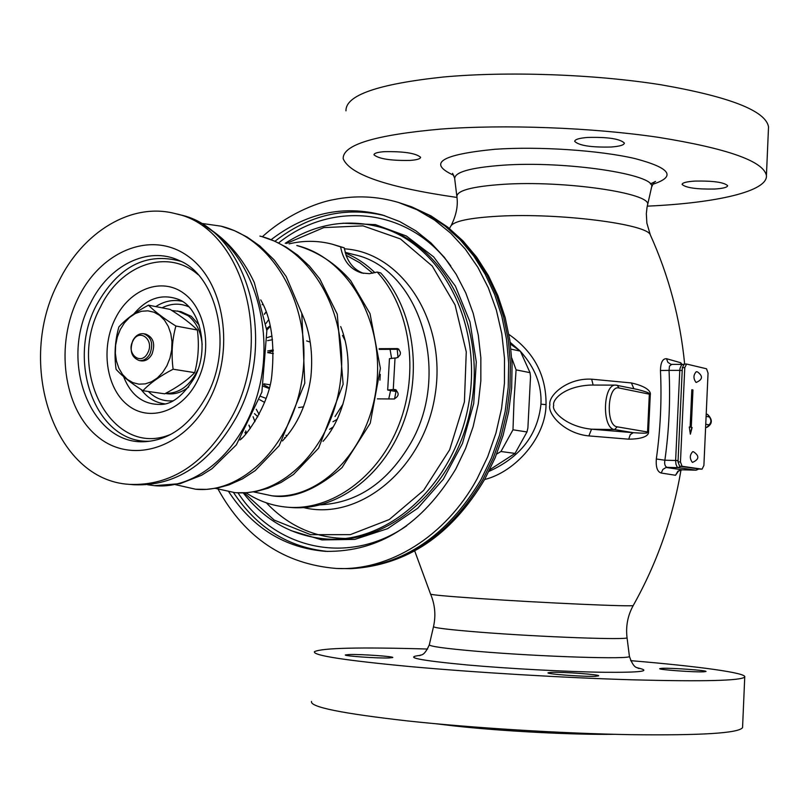 <?xml version="1.0" encoding="UTF-8"?>
<svg xmlns="http://www.w3.org/2000/svg" width="809" height="809" viewBox="0 0 809 809"><rect width="100%" height="100%" fill="white"/><g stroke="black" fill="none" stroke-linecap="round" stroke-linejoin="round"><path stroke-width="1.21" d="M345.979 110.843C345.463 95.29 377.854 84.015 443.15 77.037C506.95 71.141 594.332 74.175 661.034 84.793C729.829 96.797 765.668 110.813 768.53 126.841L768.439 128.884M456.984 197.436C387.653 187.496 349.721 174.582 343.188 158.706C342.571 144.831 374.931 134.972 440.288 129.127C504.149 124.242 591.692 127.488 658.556 137.358C727.524 148.482 763.484 161.193 766.426 175.513C767.893 191.207 717.259 202.877 649.162 206.062L647.271 206.153M587.637 137.449C607.822 136.943 620.068 138.824 624.386 143.072C624.154 145.044 619.745 146.358 611.159 147.016C591.207 147.481 579.052 145.61 574.693 141.373C574.855 139.441 579.163 138.127 587.637 137.449M694.971 181.085C713.154 180.751 724.045 182.288 727.645 185.686C727.352 187.395 722.973 188.507 714.529 189.033C696.539 189.346 685.729 187.799 682.098 184.412C682.331 182.743 686.619 181.631 694.971 181.085M384.224 151.677C403.711 151.323 415.826 153.184 420.579 157.27C420.468 158.857 416.979 159.909 410.112 160.415C390.828 160.758 378.784 158.888 373.991 154.812C374.041 153.255 377.459 152.213 384.224 151.677M484.601 479.525C515.677 471.789 545.792 437.184 546.045 404.621C546.358 375.396 533.98 351.996 508.912 334.43M650.284 394.61L648.535 431.834C648.747 432.36 649.516 438.974 628.724 439.186L588.861 435.909C564.207 433.644 547.005 413.47 549.908 404.834C547.895 395.914 567.008 377.752 591.652 379.178L631.404 382.95C651.842 387.572 650.567 394.246 650.284 394.61L649.334 394.165L647.554 431.996L648.535 431.834M681.947 364.333L680.703 362.735L666.515 358.7C662.652 358.549 660.629 362.483 660.457 370.482C661.843 399.929 660.468 429.427 656.321 458.986C655.745 467.177 657.363 471.859 661.206 473.032L675.535 475.277L678.417 471.131M427.627 649.04C359.54 647.038 321.81 647.928 314.418 651.7C312.719 655.432 344.836 660.417 410.75 666.636C475.247 672.491 564.449 677.811 632.992 679.833C703.729 681.674 740.983 680.733 744.745 677.022C747.061 672.886 697.904 666.262 630.636 660.65M595.606 676.284C584.482 676.88 545.832 674.039 548.057 672.795L551.334 672.36C562.751 671.814 600.521 674.585 598.63 675.849L595.606 676.284M388.724 657.97C376.842 658.344 343.319 655.988 345.352 654.936L349.64 654.511C361.765 654.188 394.539 656.493 392.759 657.555L388.724 657.97M703.749 671.814C694.435 672.33 657.788 669.67 659.719 668.628L662.146 668.305C671.723 667.829 707.632 670.428 705.994 671.5L703.749 671.814M311.516 701.433C309.716 706.975 341.792 713.487 407.766 720.95C472.325 727.918 561.699 733.439 630.403 734.663C701.322 735.533 738.708 733.187 742.561 727.625L742.591 726.876M614.779 734.319C572.63 734.896 503.249 731.296 454.951 726.017L435.818 723.752M488.899 471.414C520.349 457.267 537.702 434.858 540.958 404.187C541.858 385.205 535.042 367.64 520.531 351.46M519.813 350.722L510.166 342.288M526.983 431.955L527.893 427.971L530.512 376.883L530.026 372.666L516.091 369.855L514.039 399.707L512.987 429.791L526.983 431.955L515.04 453.414L489.718 469.756M510.408 344.058L520.329 351.146L530.026 372.666M511.005 349.124L520.329 351.146M511.773 358.074L516.091 369.855M496.655 454.071L500.953 451.503L515.04 453.414M512.987 429.791L500.953 451.503M481.072 479.464C447.458 535.649 403.721 565.39 349.852 568.666L336.413 568.464C389.089 571.144 445.476 536.711 477.007 479.009L487.716 456.721L495.957 433.048L501.57 408.434L504.432 383.355L504.503 358.286L501.792 333.702L496.362 310.08L488.343 287.832L477.907 267.385L465.276 249.071L450.714 233.214L434.514 220.038L416.989 209.743L398.463 202.452L411.225 206.679L428.719 215.022L445.162 226.115L460.24 239.828L473.69 255.968L485.248 274.312L494.693 294.547L501.843 316.359L506.535 339.386L508.679 363.201L508.214 387.41L505.14 411.569L499.517 435.232L491.437 458.005L481.072 479.464M228.795 491.852C252.833 528.206 285.112 548.047 325.633 551.354C378.845 552.193 422.237 524.748 455.791 469.008L465.6 448.449L473.144 426.626L478.261 403.944L480.839 380.837L480.849 357.75L478.291 335.128L473.225 313.396L465.782 292.959L456.104 274.19L444.414 257.414L430.944 242.912L415.968 230.909L399.767 221.585L382.647 215.052C343.077 204.778 305.903 212.989 271.116 239.697M274.918 241.284C309.048 214.83 345.655 206.295 384.75 215.69M233.467 492.479C256.949 527.862 288.409 547.521 327.827 551.445M450.795 265.959C408.727 207.589 332.226 200.207 278.872 242.73M406.755 525.749C348.457 566.512 274.676 549.22 237.967 492.802M374.992 272.744C366.072 264.047 356.203 257.495 345.362 253.106M372.737 273.27L360.005 262.905L346.05 255.209C349.549 264.412 355.414 270.469 363.635 273.381M245.906 492.721C258.637 501.105 272.491 505.938 287.448 507.213C331.589 510.954 378.743 477.067 399.12 424.3C419.618 371.634 409.981 307.602 377.176 272.036L369.45 273.685L361.845 273.007C350.267 269.518 343.198 260.801 340.629 246.876L332.044 244.136L344.189 247.807L346.05 255.209M377.176 272.036L380.695 272.926C413.46 308.401 423.097 372.282 402.629 424.816C382.293 477.441 335.219 511.237 291.129 507.506L287.448 507.213M340.629 246.876L344.189 247.807M332.044 244.136C317.846 240.495 303.527 240.404 289.076 243.873M379.108 348.689L397.532 348.598C401.749 352.168 401.355 355.303 396.339 357.983L395.025 357.993L393.265 389.503L395.105 389.554C399.464 393.113 399.11 396.258 394.044 398.989L377.348 398.857M387.693 389.948L389.453 358.67L395.025 357.993M393.265 389.503L387.693 390.029L396.066 391.536M395.075 390.14L395.045 390.676L393.983 390.363L396.44 390.1M395.045 390.676L396.177 390.868M394.539 398.948L396.309 390.1M241.153 438.812L241.143 438.205M244.925 432.299L245.673 434.089M379.199 349.387L398.938 349.255M398.008 357.548L397.219 349.266M262.126 304.74L262.743 304.022M333.156 426.96L329.576 429.336M270.105 325.805L266.636 328.606M332.984 421.742L337.141 419.325M254.471 413.621L257.849 416.777M284.556 437.629L285.142 438.033M256.251 409.253L259.123 414.43M270.246 326.411L266.798 330.123M344.947 340.174L342.49 335.422M335.017 416.554L342.996 404.096M285.961 435.313L287.175 435.626M310.231 342.096L306.611 340.913M303.597 406.806L298.612 407.564M272.026 336.079L267.405 337.565M264.614 402.386L259.659 399.686M266.09 398.402L260.68 396.359M272.502 339.709L267.557 340.64M269.104 388.482L263.34 386.277M267.678 350.985L273.29 349.892M269.286 387.804L263.683 384.76M267.809 352.633L273.321 350.873M635.348 389.048L637.543 389.463C653.783 393.761 647.655 393.528 649.334 394.165L619.077 388.007L617.176 385.266L615.821 385.124C602.877 383.688 601.633 428.588 614.607 429.559L633.275 432.694L630.272 434.625L628.724 439.186M633.872 388.704L631.404 382.95M619.077 388.007C607.377 384.599 605.375 425.797 617.206 426.828L647.554 431.996C645.269 431.976 653.359 434.099 633.275 432.694L591.551 429.195L588.861 435.909M617.206 426.828L614.607 429.559L591.551 429.195C565.147 426.515 551.151 410.234 553.73 405.42C551.859 400.415 563.337 386.298 590.732 385.054L615.689 385.124M593.139 385.054L591.652 379.178M675.535 475.277L677.861 471.273L682.23 469.807M661.206 473.032L662.895 469.402L666.09 467.481L682.189 469.807C678.903 470.585 677.426 471.283 677.78 471.93L678.255 470.98M656.321 458.986L664.877 460.22C664.24 464.285 665.049 466.672 667.294 467.359L678.316 467.653L696.094 470.191L698.885 468.987M660.457 370.482L669.043 370.38C670.469 400.263 669.073 430.206 664.877 460.22L675.636 460.483L675.93 464.133L677.052 466.803L678.316 467.653L680.511 466.328M666.515 358.7L667.87 362.331L670.894 364.272M672.057 364.404L671.49 364.374M671.692 364.363L669.488 366.093L669.043 370.38L679.782 370.36L675.636 460.483L678.073 460.604M680.703 362.735L681.047 364.333M703.901 465.428L708.047 373.121L706.52 368.773L686.568 364.05L684.778 367.67L680.46 461.949L682.068 466.267L702.081 469.159L703.901 465.428M684.303 364.08L682.341 367.68L678.013 461.888L679.621 466.206L699.765 469.089M692.959 389.968L691.826 389.726L690.117 427.152L689.258 426.99L690.37 434.19L692.11 427.506L691.26 427.354L692.959 389.968L691.826 389.776M696.579 382.344L695.993 382.384C693.212 378.491 693.303 374.941 696.256 371.725L696.478 371.756M692.696 462.364L692.362 462.374C689.541 458.541 689.662 454.971 692.716 451.665L692.848 451.685M691.26 427.354L692.716 389.968M692.11 427.506L691.017 427.354M690.279 433.604L691.867 427.506M690.117 427.152L689.268 427.031M129.491 484.369L133.981 484.753C175.523 486.492 209.571 464.123 236.147 417.666C279.418 339.972 246.169 227.825 179.75 214.759L175.381 213.647C131.574 201.937 82.66 231.9 58.531 281.987C15.492 363.029 53.728 480.303 129.491 484.369C171.073 486.098 205.183 463.668 231.799 417.08C275.151 339.163 241.871 226.722 175.381 213.647M165.37 393.467L166.887 393.69C174.522 394.671 181.782 392.446 188.689 386.995M199.186 325.097L191.339 316.349L180.801 311.586L171.892 310.514M165.471 393.417C179.436 393.528 190.267 385.559 197.962 369.521M202.179 344.644C201.037 331.892 196.354 322.255 188.133 315.722L177.596 310.959M148.482 305.165L170.123 309.402C181.904 316.734 190.985 323.61 197.376 330.032C199.267 344.695 198.367 358.903 194.686 372.646C187.405 380.19 177.414 387.248 164.712 393.821L142.92 390.696C130.977 383.072 122.028 375.942 116.071 369.319C114.099 354.696 115.03 340.579 118.862 326.957C125.759 319.221 135.629 311.95 148.482 305.165C154.65 311.495 163.782 318.453 175.877 326.027C172.084 339.901 171.164 354.302 173.116 369.207C160.071 376.003 150.009 383.163 142.92 390.696M197.376 330.032L175.877 326.027M194.686 372.646L173.116 369.207M120.319 329.485L124.444 322.862L129.531 317.452L135.336 313.518L141.555 311.263L147.885 310.828L154.023 312.223L159.656 315.399L164.49 320.202L168.272 326.401L170.81 333.682L171.973 341.681L171.68 349.984L169.951 358.154L166.887 365.789L162.639 372.474L157.431 377.894L151.536 381.757L145.246 383.881L138.895 384.164L132.797 382.617L127.246 379.32L122.533 374.446L118.872 368.247L116.435 361.036L115.343 353.159L115.657 345.018L117.335 336.989L120.319 329.485M139.219 360.541L141.221 360.865C145.64 361.31 149.22 359.065 151.971 354.16C155.51 344.007 153.437 337.323 145.762 334.117L143.759 333.753C139.269 333.257 135.639 335.502 132.868 340.488C129.329 350.712 131.442 357.396 139.219 360.541C143.638 360.986 147.218 358.741 149.968 353.826C153.508 343.663 151.445 336.969 143.759 333.753M147.774 352.795C141.393 366.295 125.779 353.978 132.818 341.125C139.087 327.645 154.853 339.8 147.774 352.795M453.738 175.27C427.294 163.236 441.036 154.57 494.966 149.271C538.652 146.217 599.56 150.292 635.025 158.584C670.61 167.999 676.526 176.564 652.772 184.28M456.812 196.041L454.739 179.102C453.889 172.317 469.766 167.706 502.379 165.248C565.339 160.617 656.554 174.461 651.619 187.041L651.407 187.991M647.372 205.668L647.574 204.788C652.175 193.199 563.964 180.235 503.097 184.341C471.546 186.505 456.155 190.722 456.933 196.971C457.348 200.298 458.663 210.471 451.22 225.418M449.46 228.502L450.633 226.449C453.141 221.262 469.24 217.843 498.91 216.175C558.989 212.787 647.342 224.053 650.315 234.873C668.8 275.778 680.248 318.837 684.647 364.05M633.305 605.385L633.255 605.476C634.559 606.993 541.686 602.847 478.766 598.498C446.74 596.284 430.681 594.807 430.56 594.059L414.714 550.949M430.621 594.19C435.009 604.667 435.98 615.447 433.533 626.52C433.128 627.774 448.459 629.655 479.545 632.153C540.099 637.007 629.301 640.253 627.036 637.664L629.382 656.099M638.028 668.183L639.049 668.527C637.725 666.768 634.246 670.378 629.412 656.332C631.89 659.648 539.461 656.716 476.784 651.285C444.637 648.494 428.821 646.29 429.336 644.662L433.493 626.722M420.387 655.371C403.175 657.171 418.931 660.377 467.663 664.998C509.023 668.669 566.492 671.753 603.544 672.279C641.335 672.592 652.57 671.096 637.239 667.809M546.045 404.621L540.958 404.187M350.449 568.656L351.875 568.616C405.653 565.339 449.319 535.669 482.872 479.606L493.217 458.187L501.277 435.475L506.889 411.852L509.953 387.754L510.418 363.605L508.274 339.831L503.592 316.865L496.453 295.093L487.018 274.898L475.48 256.595L462.05 240.485L446.993 226.793L430.58 215.72L411.781 206.892M342.986 223.203L375.437 224.629L406.34 235.995L433.634 256.858L455.396 286.103L469.999 321.942L476.289 361.987L473.73 403.479L462.465 443.494L443.332 479.221L417.737 508.244L387.551 528.681L354.908 539.381L321.982 539.927L290.876 530.583M329.405 539.188C392.496 543.84 458.359 483.256 471.607 403.115C485.521 323.084 443.302 244.176 382.192 227.774L379.391 226.975C440.561 243.398 482.821 322.457 468.886 402.649C455.609 482.963 389.655 543.668 326.492 539.016L329.405 539.188M244.187 492.812L274.2 520.096L310.636 534.668L350.267 534.658L389.271 519.54L423.643 490.345L449.662 449.753L464.417 401.901L466.267 351.854L455.073 304.963L432.249 266.06L400.404 238.928L362.998 225.863L323.792 227.602L286.467 243.479M344.351 248.818C401.972 252.196 447.074 321.476 435.1 394.903C424.017 468.472 359.681 521.38 303.628 507.597M320.738 504.826C357.912 502.662 387.916 482.093 410.739 443.11C452.17 371.786 419.092 267.941 354.079 254.633L345.14 252.317M395.621 389.695L394.58 389.513M398.17 348.8L396.875 348.537M264.351 314.155L266.009 312.001M266.07 312.153L264.381 314.327M250.355 428.345L249 425.099M250.254 428.467L248.919 425.261M254.956 421.651L253.106 416.736M388.735 398.948L390.545 390.767M391.546 358.114L390.059 349.326M268.558 319.848L265.969 323.448M379.937 380.149L380.26 374.365M246.361 433.3L245.764 430.894M345.21 538.481C314.549 537.742 288.267 525.85 266.343 502.824M705.62 427.263L706.55 427.435L705.61 427.425M705.751 424.229L709.058 424.846L706.742 427.455L705.61 427.435M709.058 424.846C711.354 422.642 711.475 420.013 709.412 416.979L707.531 414.37L706.206 414.117M709.412 416.979L706.105 416.342M698.127 468.876L695.962 470.181L682.189 469.807L696.094 470.191M671.703 364.363L683.403 364.394L681.542 364.899L680.025 368.317L679.782 370.36L682.209 370.471M682.341 367.68L684.778 367.67M678.013 461.888L680.46 461.949M679.621 466.206L682.068 466.267M699.583 469.089L702 469.149M253.53 491.892L271.915 495.796C318.776 500.498 368.499 451.786 376.387 386.935C384.831 322.204 348.487 258.02 296.832 245.511L296.802 245.501M215.457 488.373L234.661 492.59C281.977 497.393 332.408 447.448 340.458 380.928C349.083 314.529 312.274 248.788 259.901 236.086M175.442 484.652L195.576 489.212C243.337 494.117 294.476 442.816 302.667 374.537C311.445 306.378 274.13 239.009 221.009 226.166L200.43 223.223M147.693 484.763L154.57 485.683C198.225 489.9 245.612 447.589 259.679 385.923C274.069 324.389 251.397 255.341 207.266 227.602M209.43 399.636C184.118 449.066 130.876 464.983 97.181 436.263C63.102 408.242 54.911 344.341 78.422 297.5C101.438 250.294 152.304 229.918 188.315 256.453C224.7 282.25 235.277 350.621 209.43 399.636M148.492 441.35C92.378 448.803 58.076 363.039 90.416 303.355C108.74 265.372 147.875 245.633 179.143 260.518C216.923 275.171 233.862 346.404 206.74 395.722C191.288 423.4 171.872 438.609 148.492 441.35M180.65 261.246C146.196 251.902 118.175 266.454 96.584 304.902C65.681 362.078 96.514 444.485 150.15 441.168M198.094 274.676C167.736 247.847 120.662 264.563 100.569 306.844C65.499 370.421 112.239 459.502 171.053 434.231M196.951 381.686C181.509 412.044 148.664 422.429 127.407 404.864C105.918 387.723 100.528 347.617 115.404 318.362C129.956 288.864 161.891 276.759 184.037 293.495C206.406 309.776 212.716 351.602 196.951 381.686M133.829 313.973C147.086 298.299 161.891 293.404 178.243 299.31C199.692 306.793 210.36 348.79 194.342 377.924C183.127 395.834 171.821 404.662 160.425 404.429C143.264 404.642 130.967 395.358 123.544 376.559M181.995 301.272C173.005 299.35 164.267 301.12 155.763 306.591M141.14 389.544C147.42 397.876 155.237 402.629 164.601 403.812M148.35 391.475C155.338 398.422 163.489 401.547 172.802 400.829M188.75 306.793C180.002 302.981 171.103 303.324 162.063 307.824M766.426 175.513L768.53 126.841M650.335 183.926L655.573 181.449C654.612 181.358 653.298 183.228 651.619 187.041L647.048 207.286L646.34 213.647L646.856 223.051L650.315 234.873M454.607 178.101L452.575 173.308M627.036 637.664C625.67 626.237 627.744 615.507 633.255 605.476C657.07 563.003 672.977 517.811 680.986 469.908M419.689 655.634C420.437 654.006 423.42 657.889 429.276 644.925M742.561 727.625L744.745 677.022M411.225 206.679L431.005 215.902L447.781 227.167L463.112 241.031L476.744 257.272L488.434 275.647L497.96 295.851L505.16 317.563L509.892 340.417L512.077 364.02L511.662 387.986L508.659 411.892L503.107 435.323L495.108 457.874L484.813 479.15C451.402 535.234 407.089 565.056 351.875 568.616L349.852 568.666M336.413 568.464C284.313 564.156 244.894 537.773 218.157 489.283M398.463 202.452C377.125 196.162 355.586 195.212 333.854 199.58C315.277 202.796 285.375 215.7 262.349 236.754M243.175 492.843C265.069 520.824 292.838 536.215 326.492 539.016M379.391 226.975C346.565 218.501 315.176 223.951 285.213 243.307M637.543 389.463L615.821 385.124M706.742 427.455C712.577 424.027 712.84 419.659 707.531 414.37M684.131 364.05L686.568 364.05M699.664 469.089L702.081 469.159M696.205 382.414C702.748 379.613 703.173 376.104 697.479 371.867L696.256 371.725M692.484 462.384C699.269 459.431 699.593 455.882 693.444 451.735L692.716 451.665M323.034 441.36C346.99 414.491 355.849 364.272 340.71 326.593M282.442 440.956C297.621 424.846 307.096 403.58 310.858 377.166C313.245 353.29 310.211 331.993 301.767 313.275M239.939 439.965C245.764 436.749 269.276 404.318 271.824 375.305C274.929 343.006 271.227 317.866 260.741 299.886M271.905 495.796C292.787 499.204 316.177 489.799 342.055 467.572L370.249 423.228L380.382 368.328L370.026 313.639L350.681 280.652C335.533 263.329 317.583 251.619 296.832 245.511M236.531 492.721L246.654 492.681L256.807 491.306L267.951 488.262L281.087 482.447L293.525 474.428L318.615 448.125L343.137 384.255L337.252 314.175L319.798 278.923L309.463 266.121L297.682 255.159L286.123 247.099L274.484 241.092L262.288 236.734M195.586 489.212L206.538 489.374L217.55 487.989L229.058 484.854L242.508 478.847L255.239 470.575L279.176 445.708L304.791 383.213L301.777 313.316L286.224 276.597L274.15 259.922L259.81 245.956L247.109 237.047L234.357 230.626L220.988 226.166M154.58 485.663L180.185 483.64L201.552 475.277L211.958 468.735L236.359 444.859L261.883 392.122L266.859 330.679L254.319 282.594C242.296 256.898 225.145 237.603 202.887 224.69M270.014 384.791L263.886 383.82M273.381 353.634L267.637 352.603"/></g></svg>
